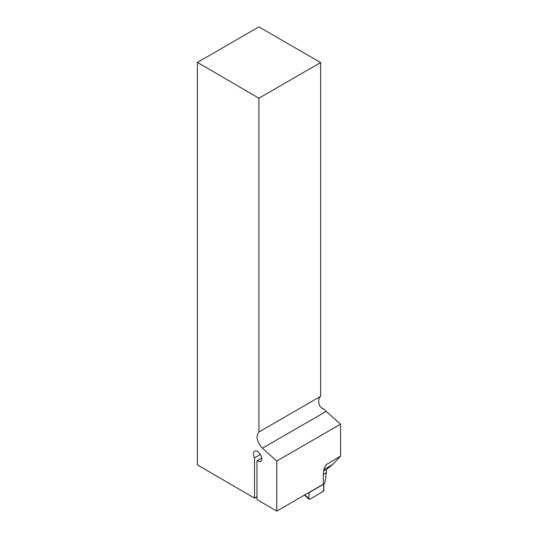 <?xml version="1.0" encoding="UTF-8"?>
<svg xmlns="http://www.w3.org/2000/svg" width="538" height="538" viewBox="0 0 538 538"><rect width="100%" height="100%" fill="white"/><g stroke="black" fill="none" stroke-linecap="round" stroke-linejoin="round"><path stroke-width="0.81" d="M276.761 461.012L340.581 424.166L340.581 456.116L326.351 464.563C324.468 466.85 323.459 470.024 323.331 474.072L323.331 484.213L276.761 511.1L256.989 499.58L256.989 460.831L260.58 461.543C264.535 459.593 258.307 448.739 254.635 451.194L254.635 451.194C253.055 452.485 253.015 454.711 254.514 457.872L254.514 498.141L197.419 464.886L197.419 62.401L258.906 98.212L258.906 432.001C255.563 436.284 256.734 441.685 262.423 448.208L276.761 461.012L276.761 511.1M323.587 471.08L326.613 469.338L332.887 464.361L323.916 469.54M340.581 424.166L326.183 411.395A10.531 6.079 60 0 1 324.279 409.371L321.078 407.522M340.581 456.116L332.887 464.361M258.906 98.212L320.661 62.556L258.906 26.9L197.419 62.401M320.661 62.556L320.661 396.345L258.906 432.001M324.279 409.371L321.825 408.12L320.076 406.398L319.283 404.805A10.531 6.079 -120 0 1 320.661 396.345M256.989 496.715L254.514 498.141M261.764 458.073L256.989 460.831M254.514 457.872L260.453 454.442M326.425 469.445L326.425 472.633L325.604 476.258L325.941 477.004L324.622 483.662L310.177 491.806M326.425 472.633L323.331 474.422M304.77 494.933L308.825 498.544A1.406 0.814 120 0 0 309.041 499.197A1.406 0.814 120 0 0 309.821 499.183L322.813 491.678A1.406 0.814 -60 0 0 323.802 489.896L323.513 484.308L310.117 492.041M308.825 498.544L309.115 492.62C309.458 494.624 307.783 499.203 309.821 499.183L322.813 491.678C323.896 489.257 324.132 486.796 323.513 484.308L309.115 492.62M262.423 448.208L326.183 411.395M327.299 463.783L325.463 465.753M304.454 495.115L309.041 499.197"/></g></svg>
